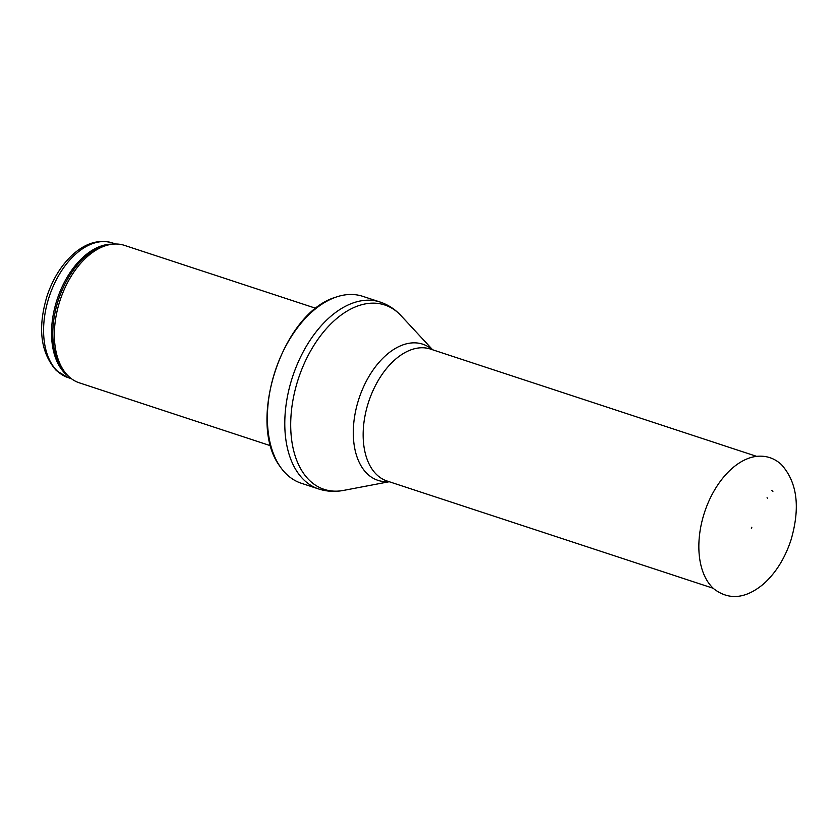<?xml version="1.0" encoding="UTF-8"?>
<svg xmlns="http://www.w3.org/2000/svg" width="838" height="838" viewBox="0 0 838 838"><rect width="100%" height="100%" fill="white"/><g stroke="black" fill="none" stroke-linecap="round" stroke-linejoin="round"><path stroke-width="1.26" d="M270.747 445.795L79.254 382.809A72.34 43.985 -71.8 0 1 68.8 376.524A72.34 43.985 -71.8 0 1 68.507 376.252A72.34 43.985 -71.8 0 1 60.074 300.35A72.34 43.985 -71.8 0 1 111.915 244.267A72.34 43.985 -71.8 0 1 124.453 245.366L315.947 308.353M287.025 474.696A98.381 59.812 -71.8 0 1 280.06 466.515A98.381 59.812 -71.8 0 1 275.157 371.087A98.381 59.812 -71.8 0 1 335.755 297.207A98.381 59.812 -71.8 0 1 362.718 296.327L380.127 302.047A98.381 59.812 -71.8 0 0 297.291 364.237A98.381 59.812 -71.8 0 0 304.424 480.425A98.381 59.812 -71.8 0 0 318.65 488.963L301.24 483.233A98.381 59.812 -71.8 0 1 287.025 474.696M751.822 527.291L751.382 528.338L751.822 527.291M772.887 491.424L771.84 490.513A42.801 26.02 -71.8 0 1 772.887 491.424M767.618 498.254A34.348 20.887 108.2 0 0 767.063 497.762L767.618 498.254M57.728 371.423A70.895 43.105 -71.8 0 1 52.595 287.696A70.895 43.105 -71.8 0 1 112.282 242.884C98.936 239.123 85.801 242.989 72.896 254.469C61.509 264.934 52.93 278.677 47.158 295.678C37.427 327.847 40.517 352.84 56.429 370.658L67.983 377.571A70.895 43.105 -71.8 0 1 57.728 371.423M68.999 376.712A70.895 43.105 -71.8 0 1 65.689 374.041A70.895 43.105 -71.8 0 1 58.241 296.202A70.895 43.105 -71.8 0 1 112.596 244.183M67.019 374.827A71.24 43.314 -71.8 0 1 66.736 374.555A71.24 43.314 -71.8 0 1 58.44 299.805A71.24 43.314 -71.8 0 1 109.495 244.57L111.915 244.267M389.251 481.724L343.57 490.408A97.04 59.006 -71.8 0 1 310.07 480.928A97.04 59.006 -71.8 0 1 309.809 352.358A97.04 59.006 -71.8 0 1 401.046 315.675C395.148 309.306 388.183 304.76 380.127 302.047M388.884 481.599A71.67 43.576 -71.8 0 1 367.599 474.13A71.67 43.576 -71.8 0 1 366.164 381.489A71.67 43.576 -71.8 0 1 432.282 349.666M713.274 588.297L387.041 481.002A69.449 42.225 -71.8 0 1 377.006 474.968A69.449 42.225 -71.8 0 1 371.978 392.959A69.449 42.225 -71.8 0 1 430.439 349.058L756.662 456.364M714.227 589.156A72.12 43.848 -71.8 0 1 704.549 512.322A72.12 43.848 -71.8 0 1 757.94 456.239C766.896 455.663 774.71 458.438 781.362 464.545C797.284 482.248 800.489 507.409 790.978 540.049C784.934 558.328 775.81 572.941 763.607 583.918C745.862 598.72 729.406 600.469 714.227 589.156M67.983 377.571L71.387 378.692M112.282 242.884L115.696 244.015M66.736 374.555L68.507 376.252M280.06 466.515C246.32 422.373 282.396 312.7 335.755 297.207M343.57 490.408C335.043 492.042 326.736 491.56 318.65 488.963M432.649 349.781L401.046 315.675M751.382 528.338L751.738 527.238"/></g></svg>
